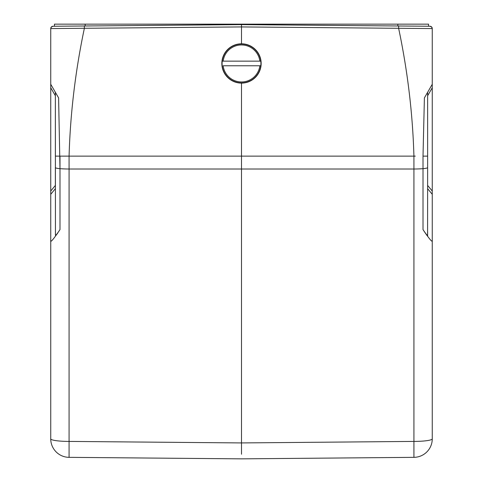 <?xml version="1.0" encoding="UTF-8"?>
<svg xmlns="http://www.w3.org/2000/svg" width="483" height="483" viewBox="0 0 483 483"><rect width="100%" height="100%" fill="white"/><g stroke="black" fill="none" stroke-linecap="round" stroke-linejoin="round"><path stroke-width="0.72" d="M419.727 26.167L428.56 26.245L428.56 24.15L428.56 26.245L428.56 24.15L85.153 24.15L85.153 25.979L241.5 24.615L53.033 26.257A2.312 2.312 0 0 0 50.739 28.569L50.739 84.265L50.739 28.569L241.5 26.927L241.5 43.802A19.652 19.652 0 0 1 261.152 63.46A19.652 19.652 0 0 1 241.5 83.112L241.5 442.929L69.075 441.42L69.075 457.347A18.499 18.499 0 0 1 50.739 438.848L50.739 240.226L50.739 438.848A18.499 18.499 0 0 0 69.075 457.347L241.5 458.85L413.925 457.347L413.925 169.008A92.488 0.809 -90 0 0 413.919 156.136L415.283 156.136M59.989 229.612L59.989 156.136L55.364 156.136L55.364 92.277L58.6 97.88L55.364 92.277L55.43 235.191C55.611 235.789 57.133 233.929 59.989 229.612C53.263 239.622 50.178 243.16 50.739 240.226L50.739 84.265L52.744 87.737M50.739 411.902L50.739 421.852M53.033 26.257L51.409 26.945L50.739 28.569A2.312 2.312 0 0 1 53.033 26.257A2.312 2.312 0 0 0 50.739 28.569A2.312 2.312 0 0 1 53.033 26.257L53.432 26.251M53.74 89.458L55.044 91.728M56.849 234.315L57.845 232.86M50.739 84.265L58.6 97.88L59.989 168.664A9.249 1.286 180 0 1 55.364 167.547L55.364 185.436L50.739 191.045M59.989 156.136L69.075 156.136C70.295 113.523 75.39 70.91 84.368 28.298L84.368 25.985M397.847 24.15L397.847 25.979L241.5 24.615L429.967 26.257A2.312 2.312 0 0 1 432.261 28.569L431.591 26.945L429.967 26.257A2.312 2.312 0 0 1 432.261 28.569L432.261 84.265L432.261 28.569L398.632 28.298L398.632 25.985L429.967 26.257L241.5 24.615L241.5 26.927L398.632 28.298C407.61 70.91 412.705 113.523 413.925 156.136L69.075 156.136A92.488 0.809 90 0 0 69.081 169.008L69.075 441.42A18.499 2.572 0 0 1 50.739 438.848A18.499 18.499 0 0 0 69.075 457.347M427.636 95.749L432.261 87.737L432.261 84.265L430.256 87.743M429.26 89.464L427.95 91.728M426.302 94.59L424.442 97.808M424.05 231.206L426.912 235.396M431.035 86.385L427.636 92.277L427.636 167.547L427.636 92.277L424.4 97.88L423.011 156.136L423.011 229.612C429.743 239.622 432.822 243.166 432.261 240.226L432.261 438.848A18.499 18.499 0 0 1 413.925 457.347M432.261 87.737L432.261 240.226M432.261 84.265L427.636 92.277M427.594 235.155L427.636 167.547A9.249 1.286 180 0 1 423.011 168.664A18.499 2.572 180 0 1 413.925 169.008L69.075 169.008A18.499 2.572 180 0 1 59.989 168.664M427.636 234.919L427.57 235.191C427.389 235.789 425.867 233.929 423.011 229.612M131.63 457.89L236.072 458.802M241.506 454.225L241.5 442.929L413.925 441.42A18.499 2.572 0 0 0 432.261 438.848M85.153 24.15L54.44 24.15L54.44 26.245M241.5 24.615L241.5 24.15M424.412 231.725L425.722 233.537M427.636 236.398L427.636 231.707M241.5 83.112A19.652 19.652 0 0 1 221.848 63.46A19.652 19.652 0 0 1 241.5 43.802A19.652 19.652 0 0 1 261.152 63.46A19.652 19.652 0 0 1 241.5 83.112M260.784 61.148A19.423 19.423 0 0 1 260.784 65.773L259.854 65.773L260.784 65.773A19.423 19.423 0 0 1 222.216 65.773A19.423 19.423 0 0 1 222.216 61.148L223.146 61.148L222.216 61.148A19.423 19.423 0 0 1 260.784 61.148L259.854 61.148L260.784 61.148A19.423 19.423 0 0 0 222.216 61.148M223.146 65.773L259.854 65.773A18.499 18.499 0 0 1 223.146 65.773M223.146 61.148L259.854 61.148A18.499 18.499 0 0 0 223.146 61.148M55.364 156.136L55.364 92.277L58.6 97.88M55.364 92.277L51.965 86.385M432.261 191.045L427.636 185.436M427.636 167.547L427.636 156.136L423.011 156.136M427.636 188.696L432.261 194.305M260.784 65.773A19.423 19.423 0 0 1 241.5 82.883M50.739 194.305L55.364 188.696M50.739 87.737L55.364 95.749M432.261 28.569L431.591 26.945L429.967 26.257M428.56 24.772L428.56 24.15"/></g></svg>
